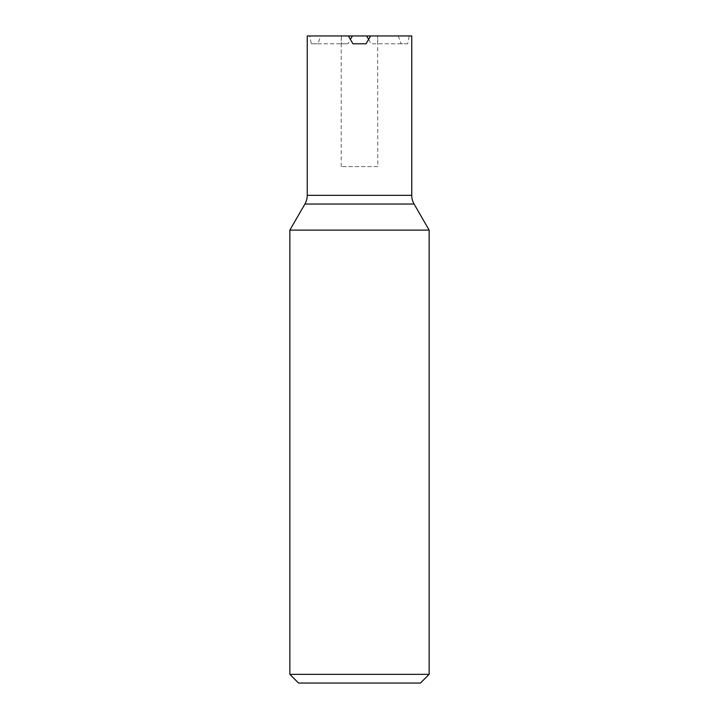 <?xml version="1.0" encoding="UTF-8"?>
<svg xmlns="http://www.w3.org/2000/svg" width="719" height="719" viewBox="0 0 719 719"><rect width="100%" height="100%" fill="white"/><g stroke="black" fill="none" stroke-linecap="round" stroke-linejoin="round"><path stroke-width="0.54" stroke-dasharray="3.6 2.7" d="M377.79 166.592L341.21 166.592L377.79 166.592L377.637 35.95L411.753 35.95M420.444 683.05L298.556 683.05M307.247 35.95L309.727 35.95L311.318 43.787L317.888 43.787L320.818 35.95L377.637 35.95M370.591 35.95L366.061 43.787L352.939 43.787L348.409 35.95L320.818 35.95M309.727 35.95L348.409 35.95M341.363 35.95L341.435 43.787L347.996 43.787L350.36 39.32M368.64 39.32L371.004 43.787L377.565 43.787L377.79 39.32M398.182 35.95L401.112 43.787L407.682 43.787L409.273 35.95M429.153 674.341L289.847 674.341M429.153 230.125L289.847 230.125M317.888 43.787L347.996 43.787M311.318 43.787L341.435 43.787M407.682 43.787L377.565 43.787M401.112 43.787L371.004 43.787M414.09 204.043L304.91 204.043M411.753 195.334L307.247 195.334M341.21 166.592L341.21 39.32"/><path stroke-width="1.08" d="M429.153 674.341L289.847 674.341L298.556 683.05L420.444 683.05L429.153 674.341L429.153 230.125L414.09 204.043A17.418 17.418 0 0 1 411.753 195.334L411.753 35.95L370.591 35.95L366.061 43.787L352.939 43.787L348.409 35.95L307.247 35.95L307.247 195.334A17.418 17.418 0 0 1 304.91 204.043L414.09 204.043M289.847 674.341L289.847 230.125L304.91 204.043M289.847 230.125L429.153 230.125M350.36 39.32L352.454 35.95L348.409 35.95M370.591 35.95L352.454 35.95M366.546 35.95L368.64 39.32M307.247 195.334L411.753 195.334"/></g></svg>
